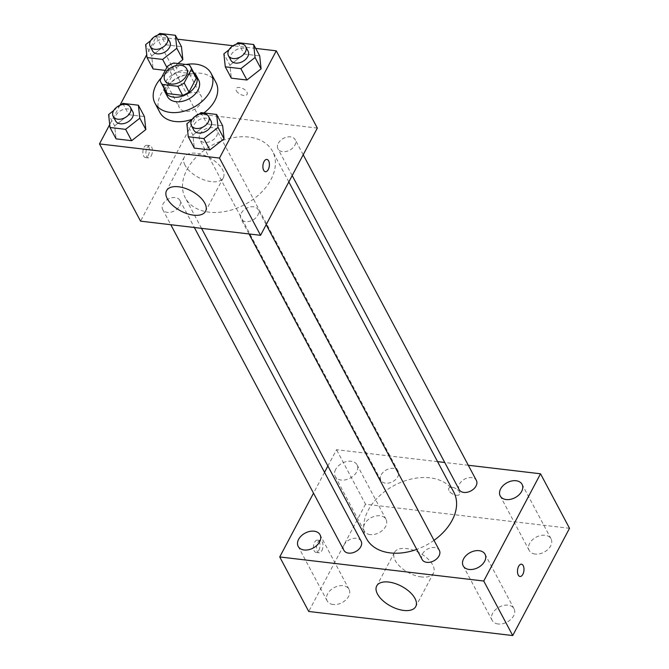 <?xml version="1.0" encoding="UTF-8"?>
<svg xmlns="http://www.w3.org/2000/svg" width="669" height="669" viewBox="0 0 669 669"><rect width="100%" height="100%" fill="white"/><g stroke="black" fill="none" stroke-linecap="round" stroke-linejoin="round"><path stroke-width="0.5" stroke-dasharray="3.35 2.51" d="M179.794 100.676A12.36 8.471 152 0 1 190.832 92.782A12.36 8.471 152 0 1 201.21 96.11A12.36 8.471 152 0 1 194.269 109.398A12.36 8.471 152 0 1 179.376 107.717A12.36 8.471 152 0 1 179.794 100.676M189.176 64.843L194.002 73.925L178.615 72.11L173.781 63.02M167.442 66.365L172.268 75.446L164.984 89.203L160.159 80.121M172.268 75.446A16.784 11.498 152 0 1 178.615 72.11M194.002 73.925A16.784 11.498 152 0 1 195.448 75.865M165.812 91.62A16.784 11.498 152 0 1 164.984 89.203M193.684 72.545A17.662 12.101 -28 0 0 187.73 70.337A17.662 12.101 -28 0 0 164.047 88.3M167.451 96.579A17.662 12.101 152 0 1 168.044 86.518A17.662 12.101 152 0 1 190.147 74.878A17.662 12.101 152 0 1 198.634 79.996M161.472 77.629A31.786 21.776 152 0 1 186.082 64.475M159.807 112.3A31.786 21.776 152 0 1 160.878 94.187A31.786 21.776 152 0 1 189.26 73.883A31.786 21.776 152 0 1 215.945 82.446M203.894 112.944A31.786 21.776 152 0 1 192.279 119.199M238.064 42.682L244.101 54.038L259.689 55.878L244.101 54.038L229.919 65.186L231.323 78.173L229.919 65.186L223.881 53.829M201.043 112.609L207.081 123.966L222.668 125.805L207.081 123.966L192.898 135.113L194.303 148.1L192.898 135.113L186.86 123.757M255.717 48.402L233.055 45.735M177.477 39.17L156.27 36.67L146.728 54.682M119.918 105.326L109.708 124.601M168.672 70.78L165.31 70.379L168.672 70.78L177.921 63.513L168.672 70.78L166.882 67.41M159.824 33.45L165.862 44.806L181.45 46.646L165.862 44.806L151.679 55.953L153.084 68.94L151.679 55.953L145.641 44.597M122.795 103.377L128.841 114.733L144.429 116.573L128.841 114.733L114.658 125.881L116.063 138.868L114.658 125.881L108.621 114.524M317.34 128.072L197.338 113.906L156.27 36.67M236.383 90.833A6.18 3.161 -152.1 0 0 241.969 95.031A6.18 3.161 -152.1 0 0 247.095 94.346A6.18 3.161 -152.1 0 0 243.115 88.659A6.18 3.161 -152.1 0 0 236.174 88.567A6.18 3.161 -152.1 0 0 236.383 90.833M186.944 169.658A49.447 33.876 152 0 1 231.098 138.065A49.447 33.876 152 0 1 272.609 151.395A49.447 33.876 152 0 1 244.854 204.522A49.447 33.876 152 0 1 185.288 197.823A49.447 33.876 152 0 1 186.944 169.658M197.338 113.906L140.549 221.155M241.275 213.21A9.751 6.682 152 0 1 249.98 206.989A9.751 6.682 152 0 1 258.159 209.614A9.751 6.682 152 0 1 252.69 220.084A9.751 6.682 152 0 1 240.949 218.771A9.751 6.682 152 0 1 241.275 213.21M278.296 143.291A9.751 6.682 152 0 1 287.001 137.061A9.751 6.682 152 0 1 295.188 139.687A9.751 6.682 152 0 1 289.71 150.165A9.751 6.682 152 0 1 277.969 148.844A9.751 6.682 152 0 1 278.296 143.291M200.056 134.051A9.751 6.682 152 0 1 208.761 127.829A9.751 6.682 152 0 1 216.94 130.455A9.751 6.682 152 0 1 211.471 140.925A9.751 6.682 152 0 1 199.73 139.612A9.751 6.682 152 0 1 200.056 134.051M179.593 205.935A9.751 6.682 -28 0 0 179.919 200.382A9.751 6.682 -28 0 0 168.178 199.061A9.751 6.682 -28 0 0 162.709 209.531A9.751 6.682 -28 0 0 170.888 212.165A9.751 6.682 -28 0 0 179.593 205.935M148.259 155.375A6.18 3.203 96.7 0 0 149.312 148.986A6.18 3.203 96.7 0 0 146.871 145.265A6.18 3.203 96.7 0 0 142.965 151.027A6.18 3.203 96.7 0 0 145.416 157.541A6.18 3.203 96.7 0 0 148.259 155.375M151.286 155.735A6.18 3.203 96.7 0 0 152.34 149.346A6.18 3.203 96.7 0 0 149.889 145.625A6.18 3.203 96.7 0 0 145.984 151.386A6.18 3.203 96.7 0 0 148.443 157.901A6.18 3.203 96.7 0 0 151.286 155.735M265.417 171.707L265.417 171.707A6.18 3.203 -83.3 0 1 262.976 167.978A6.18 3.203 -83.3 0 1 264.029 161.589A6.18 3.203 -83.3 0 1 266.864 159.431A6.18 3.203 -83.3 0 1 266.872 159.431L266.864 159.431M185.045 165.26A22.077 11.306 27.9 0 1 184.293 157.14A22.077 11.306 27.9 0 1 209.088 157.483A22.077 11.306 27.9 0 1 223.304 177.803A22.077 11.306 27.9 0 1 204.99 180.229A22.077 11.306 27.9 0 1 185.045 165.26M236.383 90.842A6.18 3.161 -152.1 0 0 241.969 95.031A6.18 3.161 -152.1 0 0 247.095 94.354A6.18 3.161 -152.1 0 0 243.115 88.659A6.18 3.161 -152.1 0 0 236.174 88.567A6.18 3.161 -152.1 0 0 236.383 90.842M366.47 538.578A49.447 33.876 152 0 1 368.134 510.414A49.447 33.876 152 0 1 412.28 478.82A49.447 33.876 152 0 1 453.791 492.15M434.014 540.343A49.447 33.876 152 0 1 416.754 549.4M361.109 541.137A9.751 6.682 -28 0 0 349.36 539.816A9.751 6.682 -28 0 0 343.891 550.286M459.16 489.599A9.751 6.682 152 0 1 459.486 484.047A9.751 6.682 152 0 1 468.191 477.817A9.751 6.682 152 0 1 476.37 480.442M381.246 474.814A9.751 6.682 152 0 1 389.943 468.584A9.751 6.682 152 0 1 398.13 471.21A9.751 6.682 152 0 1 392.661 481.688A9.751 6.682 152 0 1 380.912 480.367A9.751 6.682 152 0 1 381.246 474.814M422.131 559.527A9.751 6.682 152 0 1 422.457 553.965A9.751 6.682 152 0 1 431.162 547.744A9.751 6.682 152 0 1 439.349 550.37M468.3 465.256L444.734 462.48M437.559 461.627L336.524 449.702L327.885 466.017M324.532 472.347L313.518 493.162M335.629 469.429A12.377 8.48 -28 0 0 335.211 476.479A12.377 8.48 -28 0 0 350.121 478.151A12.377 8.48 -28 0 0 357.07 464.855A12.377 8.48 -28 0 0 346.684 461.518A12.377 8.48 -28 0 0 335.629 469.429M569.52 528.301L365.508 504.225L336.524 449.702M365.508 504.225L308.727 611.474M318.845 550.244A6.18 3.203 96.7 0 0 319.899 543.855A6.18 3.203 96.7 0 0 317.457 540.126A6.18 3.203 96.7 0 0 313.552 545.896A6.18 3.203 96.7 0 0 316.011 552.402A6.18 3.203 96.7 0 0 318.845 550.244M456.342 495.252A6.18 3.161 -152.1 0 0 459.687 494.165A6.18 3.161 -152.1 0 0 455.706 488.479A6.18 3.161 -152.1 0 0 448.765 488.387A6.18 3.161 -152.1 0 0 450.471 492.493A6.18 3.161 -152.1 0 0 456.342 495.252A6.18 3.161 -152.1 0 0 459.687 494.174A6.18 3.161 -152.1 0 0 455.706 488.487A6.18 3.161 -152.1 0 0 448.765 488.387A6.18 3.161 -152.1 0 0 450.463 492.493A6.18 3.161 -152.1 0 0 456.342 495.252M498.137 623.985A12.377 8.48 152 0 1 492.183 620.397A12.377 8.48 152 0 1 492.601 613.348A12.377 8.48 152 0 1 503.648 605.437A12.377 8.48 152 0 1 514.043 608.773A12.377 8.48 152 0 1 510.949 619.302A12.377 8.48 152 0 1 498.137 623.985M333.137 604.508A12.377 8.48 152 0 1 327.183 600.921A12.377 8.48 152 0 1 327.593 593.871A12.377 8.48 152 0 1 338.648 585.969A12.377 8.48 152 0 1 349.034 589.305A12.377 8.48 152 0 1 345.94 599.834A12.377 8.48 152 0 1 333.137 604.508M370.158 534.581A12.377 8.48 152 0 1 364.204 531.002A12.377 8.48 152 0 1 364.622 523.952A12.377 8.48 152 0 1 375.669 516.042A12.377 8.48 152 0 1 386.055 519.378A12.377 8.48 152 0 1 382.969 529.907A12.377 8.48 152 0 1 370.158 534.581M535.158 554.057A12.377 8.48 152 0 1 529.204 550.47A12.377 8.48 152 0 1 529.622 543.42A12.377 8.48 152 0 1 540.677 535.518A12.377 8.48 152 0 1 551.064 538.854A12.377 8.48 152 0 1 547.97 549.383A12.377 8.48 152 0 1 535.158 554.057M421.52 576.946A22.077 11.306 27.9 0 1 400.547 567.086A22.077 11.306 27.9 0 1 394.467 552.418A22.077 11.306 27.9 0 1 419.262 552.761A22.077 11.306 27.9 0 1 433.487 573.074A22.077 11.306 27.9 0 1 421.52 576.946M321.873 550.604A6.18 3.203 96.7 0 0 322.926 544.206A6.18 3.203 96.7 0 0 320.484 540.485A6.18 3.203 96.7 0 0 316.579 546.247A6.18 3.203 96.7 0 0 319.038 552.761A6.18 3.203 96.7 0 0 321.873 550.604M520.014 576.477L520.014 576.486A6.18 3.203 -83.3 0 1 520.014 576.477A6.18 3.203 -83.3 0 1 517.563 572.756A6.18 3.203 -83.3 0 1 518.617 566.367A6.18 3.203 -83.3 0 1 521.46 564.201L521.46 564.201M120.688 105.033L113.671 110.552M115.595 120.938A9.751 6.682 152 0 1 115.921 115.386A9.751 6.682 152 0 1 124.626 109.156A9.751 6.682 152 0 1 132.813 111.782M128.841 114.733L114.658 125.881M198.927 114.274L191.911 119.784M193.843 130.171A9.751 6.682 152 0 1 194.169 124.618A9.751 6.682 152 0 1 202.874 118.388A9.751 6.682 152 0 1 211.053 121.014M207.081 123.966L192.898 135.113M157.708 35.114L150.692 40.625M152.624 51.011A9.751 6.682 152 0 1 152.95 45.459A9.751 6.682 152 0 1 161.655 39.228A9.751 6.682 152 0 1 169.834 41.863M165.862 44.806L151.679 55.953M235.948 44.346L228.932 49.857M230.864 60.243A9.751 6.682 152 0 1 231.19 54.691A9.751 6.682 152 0 1 239.895 48.461A9.751 6.682 152 0 1 248.074 51.095M244.101 54.038L229.919 65.186M164.883 80.456L179.376 107.717M186.71 68.848L201.21 96.11M149.889 145.625L146.871 145.265M148.443 157.901L145.416 157.541M184.293 157.14L166.548 190.648M223.304 177.803L205.567 211.304M288.832 181.909L272.609 151.395M201.52 228.346L185.288 197.823M162.709 209.531L170.779 224.717M179.919 200.382L194.345 227.502M303.208 154.765L295.188 139.687M292.186 175.579L277.969 148.844M398.13 471.21L216.94 130.455M380.912 480.367L199.73 139.612M266.178 224.692L258.159 209.614M249.027 233.958L240.949 218.771M551.064 538.854L522.071 484.331M529.204 550.47L500.22 495.955M386.055 519.378L357.07 464.855M364.204 531.002L335.211 476.479M349.034 589.305L320.05 534.782M327.183 600.921L298.19 546.406M514.043 608.773L485.05 554.258M492.183 620.397L463.199 565.874M394.467 552.418L376.722 585.919M433.487 573.074L415.742 606.582M320.484 540.485L317.457 540.126M319.038 552.761L316.011 552.402"/><path stroke-width="1" d="M165.302 73.414A12.36 8.471 152 0 1 176.34 65.52A12.36 8.471 152 0 1 186.71 68.848A12.36 8.471 152 0 1 179.777 82.136A12.36 8.471 152 0 1 164.883 80.456A12.36 8.471 152 0 1 165.302 73.414M162.425 84.47L177.82 86.293A16.784 11.498 152 0 0 184.159 82.948L191.443 69.191A16.784 11.498 152 0 0 190.615 66.775A16.784 11.498 152 0 0 189.176 64.843L173.781 63.02A16.784 11.498 152 0 0 167.442 66.365L160.159 80.121A16.784 11.498 152 0 0 160.978 82.538A16.784 11.498 152 0 0 162.425 84.47L167.258 93.56L182.645 95.374L177.82 86.293M190.615 66.775L195.448 75.865A16.784 11.498 152 0 1 196.276 78.281L191.443 69.191M182.645 95.374A16.784 11.498 152 0 0 188.984 92.038L196.276 78.281M167.258 93.56A16.784 11.498 152 0 1 165.812 91.62L160.978 82.538M164.047 88.3A17.662 12.101 -28 0 0 165.034 92.038A17.662 12.101 -28 0 0 186.308 94.429A17.662 12.101 -28 0 0 196.226 75.455A17.662 12.101 -28 0 0 193.684 72.545M196.226 75.455L198.634 79.996A17.662 12.101 152 0 1 188.725 98.97A17.662 12.101 152 0 1 167.451 96.579L165.034 92.038M188.984 92.038L184.159 82.948M186.082 64.475A31.786 21.776 152 0 1 211.111 73.364A31.786 21.776 152 0 1 193.266 107.517A31.786 21.776 152 0 1 154.982 103.21A31.786 21.776 152 0 1 156.044 85.097A31.786 21.776 152 0 1 161.472 77.629M211.111 73.364L215.945 82.446A31.786 21.776 152 0 1 203.894 112.944M192.279 119.199A31.786 21.776 152 0 1 159.807 112.3L154.982 103.21M228.932 49.857L223.881 53.829L225.286 66.816L231.323 78.173L246.92 80.012L261.102 68.865L259.689 55.878L253.651 44.522L238.064 42.682L235.948 44.346M191.911 119.784L186.86 123.757L188.265 136.744L194.303 148.1L209.89 149.94L224.073 138.792L222.668 125.805L216.631 114.449L201.043 112.609L198.927 114.274M109.708 124.601L99.48 143.919L219.491 158.076L276.272 50.827L255.717 48.402M233.055 45.735L177.477 39.17M146.728 54.682L119.918 105.326M150.692 40.625L145.641 44.597L147.046 57.584L162.634 59.424L176.817 48.277L182.854 59.633L177.921 63.513L182.854 59.633L181.45 46.646L175.412 35.29L159.824 33.45L157.708 35.114M153.084 68.94L165.31 70.379L153.084 68.94L147.046 57.584M113.671 110.552L108.621 114.524L110.025 127.503L116.063 138.868L131.651 140.707L145.834 129.56L144.429 116.573L138.391 105.217L122.795 103.377L120.688 105.033M99.48 143.919L140.549 221.155L260.559 235.312L317.34 128.072L276.272 50.827M260.559 235.312L219.491 158.076M167.309 198.76A22.077 11.306 27.9 0 1 166.548 190.648A22.077 11.306 27.9 0 1 191.351 190.983A22.077 11.306 27.9 0 1 205.567 211.304A22.077 11.306 27.9 0 1 187.253 213.729A22.077 11.306 27.9 0 1 167.309 198.76M264.029 161.589A6.18 3.203 -83.3 0 1 266.872 159.431A6.18 3.203 -83.3 0 1 269.331 165.945A6.18 3.203 -83.3 0 1 265.426 171.707A6.18 3.203 -83.3 0 1 262.976 167.978A6.18 3.203 -83.3 0 1 264.029 161.589M266.872 159.431A6.18 3.203 -83.3 0 1 269.323 165.937A6.18 3.203 -83.3 0 1 265.417 171.707M288.832 181.909L453.791 492.15A49.447 33.876 152 0 1 434.014 540.343M416.754 549.4A49.447 33.876 152 0 1 366.47 538.578L201.52 228.346M170.779 224.717L343.891 550.286A9.751 6.682 -28 0 0 352.078 552.92A9.751 6.682 -28 0 0 360.783 546.69A9.751 6.682 -28 0 0 361.109 541.137L194.345 227.502M303.208 154.765L476.37 480.442A9.751 6.682 152 0 1 470.901 490.921A9.751 6.682 152 0 1 459.16 489.599L292.186 175.579M266.178 224.692L439.349 550.37A9.751 6.682 152 0 1 433.88 560.839A9.751 6.682 152 0 1 422.131 559.527L249.027 233.958M313.518 493.162L279.734 556.951L483.746 581.026L540.527 473.786L468.3 465.256M444.734 462.48L437.559 461.627M327.885 466.017L324.532 472.347M500.629 488.897A12.377 8.48 -28 0 0 500.22 495.955A12.377 8.48 -28 0 0 515.13 497.627A12.377 8.48 -28 0 0 522.071 484.331A12.377 8.48 -28 0 0 511.685 480.994A12.377 8.48 -28 0 0 500.629 488.897M298.608 539.356A12.377 8.48 -28 0 0 298.19 546.406A12.377 8.48 -28 0 0 313.1 548.078A12.377 8.48 -28 0 0 320.05 534.782A12.377 8.48 -28 0 0 309.655 531.445A12.377 8.48 -28 0 0 298.608 539.356M463.609 558.824A12.377 8.48 -28 0 0 463.199 565.874A12.377 8.48 -28 0 0 478.101 567.555A12.377 8.48 -28 0 0 485.05 554.258A12.377 8.48 -28 0 0 474.664 550.922A12.377 8.48 -28 0 0 463.609 558.824M279.734 556.951L308.727 611.474L512.73 635.55L569.52 528.301L540.527 473.786M512.73 635.55L483.746 581.026M518.626 566.367A6.18 3.203 -83.3 0 1 521.46 564.201A6.18 3.203 -83.3 0 1 523.919 570.716A6.18 3.203 -83.3 0 1 520.014 576.486A6.18 3.203 -83.3 0 1 517.572 572.756A6.18 3.203 -83.3 0 1 518.626 566.367M403.783 610.446A22.077 11.306 27.9 0 1 382.81 600.595A22.077 11.306 27.9 0 1 376.722 585.919A22.077 11.306 27.9 0 1 401.525 586.261A22.077 11.306 27.9 0 1 415.742 606.582A22.077 11.306 27.9 0 1 403.783 610.446M521.46 564.201A6.18 3.203 -83.3 0 1 523.911 570.716A6.18 3.203 -83.3 0 1 520.014 576.486M110.025 127.503L125.613 129.343L139.796 118.204L138.391 105.217M130.396 107.241L132.813 111.782A9.751 6.682 152 0 1 127.344 122.26A9.751 6.682 152 0 1 115.595 120.938L113.186 116.389A9.751 6.682 152 0 1 113.513 110.837A9.751 6.682 152 0 1 122.21 104.615A9.751 6.682 152 0 1 130.396 107.241A9.751 6.682 152 0 1 124.927 117.711A9.751 6.682 152 0 1 113.186 116.389M116.063 138.868L131.651 140.707L145.834 129.56L139.796 118.204M145.834 129.56L144.429 116.573M131.651 140.707L125.613 129.343M188.265 136.744L203.853 138.583L218.035 127.436L216.631 114.449M208.636 116.473L211.053 121.014A9.751 6.682 152 0 1 205.584 131.492A9.751 6.682 152 0 1 193.843 130.171L191.426 125.63A9.751 6.682 152 0 1 191.752 120.077A9.751 6.682 152 0 1 200.457 113.847A9.751 6.682 152 0 1 208.636 116.473A9.751 6.682 152 0 1 203.167 126.951A9.751 6.682 152 0 1 191.426 125.63M194.303 148.1L209.89 149.94L224.073 138.792L218.035 127.436M224.073 138.792L222.668 125.805M209.89 149.94L203.853 138.583M176.817 48.277L175.412 35.29M167.417 37.313L169.834 41.863A9.751 6.682 152 0 1 164.365 52.333A9.751 6.682 152 0 1 152.624 51.011L150.207 46.47A9.751 6.682 152 0 1 150.533 40.918A9.751 6.682 152 0 1 159.239 34.688A9.751 6.682 152 0 1 167.417 37.313A9.751 6.682 152 0 1 161.948 47.792A9.751 6.682 152 0 1 150.207 46.47M182.854 59.633L181.45 46.646M166.882 67.41L162.634 59.424M225.286 66.816L240.873 68.656L255.056 57.509L253.651 44.522M245.665 46.546L248.074 51.095A9.751 6.682 152 0 1 242.604 61.565A9.751 6.682 152 0 1 230.864 60.243L228.447 55.703A9.751 6.682 152 0 1 228.773 50.15A9.751 6.682 152 0 1 237.478 43.92A9.751 6.682 152 0 1 245.665 46.546A9.751 6.682 152 0 1 240.188 57.024A9.751 6.682 152 0 1 228.447 55.703M231.323 78.173L246.92 80.012L261.102 68.865L255.056 57.509M261.102 68.865L259.689 55.878M246.92 80.012L240.873 68.656"/></g></svg>

